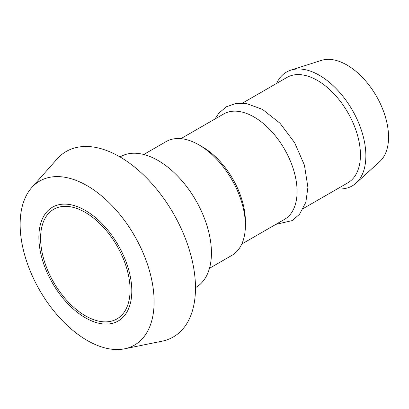 <?xml version="1.0" encoding="UTF-8"?>
<svg xmlns="http://www.w3.org/2000/svg" width="409" height="409" viewBox="0 0 409 409"><rect width="100%" height="100%" fill="white"/><g stroke="black" fill="none" stroke-linecap="round" stroke-linejoin="round"><path stroke-width="0.61" d="M337.415 188.83A65.716 37.94 -120 0 0 356.101 183.074L379.803 161.519A58.85 33.978 -120 0 0 388.55 137.097A58.85 33.978 -120 0 0 365.232 80.476A58.85 33.978 -120 0 0 321.413 60.384L290.896 70.133A65.716 37.94 -120 0 0 276.566 83.436M356.101 183.074A65.716 37.94 -120 0 0 365.871 155.798A65.716 37.94 -120 0 0 339.828 92.572A65.716 37.94 -120 0 0 290.896 70.133M303.325 208.508L347.839 182.813A60.849 35.133 -120 0 0 360.441 154.955A60.849 35.133 -120 0 0 333.877 93.722A60.849 35.133 -120 0 0 286.99 77.419L242.481 103.119M241.76 244.055L284.48 219.393A60.849 35.133 -120 0 0 297.082 191.535A60.849 35.133 -120 0 0 270.523 130.297A60.849 35.133 -120 0 0 223.631 113.999L180.911 138.661M209.474 268.314L231.785 255.436A65.716 37.94 -120 0 0 245.395 225.354L245.395 221.376A60.849 35.133 -120 0 0 202.368 146.851L198.927 144.868A65.716 37.94 -120 0 0 166.069 141.611L143.758 154.49M245.395 225.354A65.716 37.94 -120 0 0 198.927 144.868M120.031 156.949L120.353 156.759A75.45 43.564 60 0 1 178.498 176.974A75.45 43.564 60 0 1 211.433 252.91A75.45 43.564 60 0 1 195.809 287.45L195.482 287.634M154.116 301.74A94.73 54.694 60 0 1 124.663 348.8A94.73 54.694 60 0 1 39.765 290.416A94.73 54.694 60 0 1 31.651 187.695A94.73 54.694 60 0 1 106.759 200.446A94.73 54.694 60 0 1 154.116 301.74M131.805 290.932A65.716 37.94 60 0 1 62.102 297.159A65.716 37.94 60 0 1 62.102 204.224A65.716 37.94 60 0 1 131.805 290.932M31.651 187.695L57.035 159.024A107.092 61.831 60 0 1 141.949 173.442A107.092 61.831 60 0 1 195.482 287.951A107.092 61.831 60 0 1 162.189 341.157L124.663 348.8M130.082 289.94A63.283 36.534 60 0 1 116.979 318.908A63.283 36.534 60 0 1 53.697 282.374A63.283 36.534 60 0 1 53.697 209.301A63.283 36.534 60 0 1 102.46 226.254A63.283 36.534 60 0 1 130.082 289.94M175.093 216.489A75.45 43.564 -120 0 0 171.453 210.18M275.845 224.377L292.092 220.62L299.526 214.296L305.855 202.235L307.911 187.394L304.439 165.164L294.638 142.721L279.996 123.221L262.455 109.361L246.387 103.523L235.947 103.457L226.428 106.764L218.963 113.007L214.996 118.983"/></g></svg>
